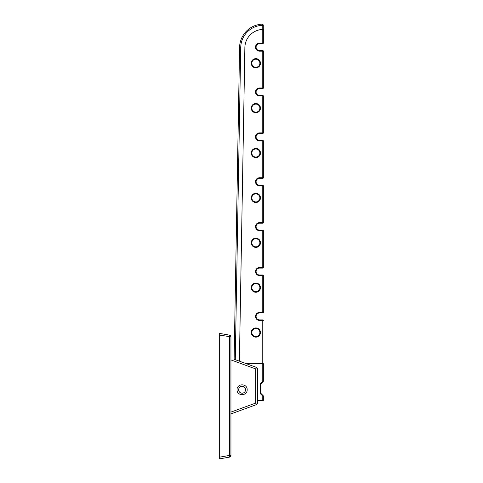 <?xml version="1.0" encoding="UTF-8"?>
<svg xmlns="http://www.w3.org/2000/svg" width="483" height="483" viewBox="0 0 483 483"><rect width="100%" height="100%" fill="white"/><g stroke="black" fill="none" stroke-linecap="round" stroke-linejoin="round"><path stroke-width="0.72" d="M238.65 389.745A3.453 3.453 0 0 0 242.104 393.192A3.453 3.453 0 0 0 245.557 389.745A3.453 3.453 0 0 0 242.104 386.291A3.453 3.453 0 0 0 238.65 389.745M262.764 43.681A0.574 0.574 0 0 0 263.338 43.108L263.338 29.415L262.764 29.421L262.764 43.108L259.54 43.108A4.027 4.027 0 0 0 255.513 47.135A4.027 4.027 0 0 0 259.54 51.162L259.54 50.588A3.453 3.453 0 0 1 256.087 47.135A3.453 3.453 0 0 1 259.54 43.681L262.764 43.681A0.574 0.574 0 0 0 263.338 43.108L262.764 43.108L262.764 43.681A0.574 0.574 0 0 0 263.338 43.108L263.277 24.929M239.393 361.169L244.869 47.563A18.469 18.469 0 0 1 262.764 29.421L263.338 29.415L262.764 29.421L263.338 29.415L262.764 29.421L263.338 29.415L262.764 29.421L263.338 29.415L262.981 24.47M263.338 400.443L263.338 396.078L263.338 400.443L262.764 400.443L262.764 396.078L260.796 394.116A1.153 1.153 0 0 1 260.458 393.301L260.458 383.997A1.153 1.153 0 0 1 260.796 383.182L262.764 381.22L262.764 363.621L246.119 363.621M230.94 413.907L256.274 404.688A1.727 1.727 0 0 0 257.409 403.07L257.409 368.94L257.101 404.054L257.409 400.443L262.764 400.443M263.338 363.621L263.338 381.22A0.574 0.574 0 0 1 263.169 381.624L261.206 383.587L263.169 381.624A0.574 0.574 0 0 0 263.338 381.22L263.338 363.621L262.764 363.621L262.764 319.885L259.54 319.885A3.453 3.453 0 0 1 256.087 316.431A3.453 3.453 0 0 1 259.54 312.978L262.764 312.978A0.574 0.574 0 0 0 263.338 312.404L263.338 275.576A0.574 0.574 0 0 0 262.764 275.002L259.54 275.002A3.453 3.453 0 0 1 256.087 271.549A3.453 3.453 0 0 1 259.54 268.095L262.764 268.095A0.574 0.574 0 0 0 263.338 267.522L263.338 230.693A0.574 0.574 0 0 0 262.764 230.119L259.54 230.119A3.453 3.453 0 0 1 256.087 226.666A3.453 3.453 0 0 1 259.54 223.212L262.764 223.212A0.574 0.574 0 0 0 263.338 222.639L263.338 185.81A0.574 0.574 0 0 0 262.764 185.237L262.764 222.639L259.54 222.639L259.54 223.212A3.453 3.453 0 0 0 256.087 226.666A3.453 3.453 0 0 0 259.54 230.119L259.54 230.693L262.764 230.693L262.764 230.119M263.338 396.078A0.574 0.574 0 0 0 263.169 395.674L262.764 396.078L263.338 396.078A0.574 0.574 0 0 0 263.169 395.674L261.206 393.705A0.574 0.574 0 0 1 261.037 393.301L261.037 383.997L260.458 383.997M262.764 29.421L263.338 29.415L262.764 29.421L263.338 29.415L262.764 29.421L263.338 29.415L262.764 29.421L263.338 29.415L262.764 29.421L263.338 29.415L262.764 29.421L263.338 29.415L262.764 29.421L263.338 29.415L262.764 29.421L262.764 25.279A22.616 22.616 0 0 0 240.727 47.491L239.574 47.467L234.134 359.255L239.574 47.467A23.764 23.764 0 0 1 262.13 24.15L262.764 25.279L263.338 25.297L263.271 24.911M263.169 25.291L262.674 24.259M262.969 24.639L262.13 24.15L262.969 24.639M263.338 222.639L262.764 222.639L262.764 223.212A0.574 0.574 0 0 0 263.338 222.639L263.338 185.81L259.54 185.81A4.027 4.027 0 0 1 255.513 181.783A4.027 4.027 0 0 1 259.54 177.756L259.54 178.33L262.764 178.33A0.574 0.574 0 0 0 263.338 177.756L263.338 140.927A0.574 0.574 0 0 0 262.764 140.354L259.54 140.354A3.453 3.453 0 0 1 256.087 136.9A3.453 3.453 0 0 1 259.54 133.447L262.764 133.447A0.574 0.574 0 0 0 263.338 132.873L263.338 96.045A0.574 0.574 0 0 0 262.764 95.471L259.54 95.471A3.453 3.453 0 0 1 256.087 92.018A3.453 3.453 0 0 1 259.54 88.564L262.764 88.564A0.574 0.574 0 0 0 263.338 87.991L263.338 51.162A0.574 0.574 0 0 0 262.764 50.588L262.764 87.991L259.54 87.991L259.54 88.564A3.453 3.453 0 0 0 256.087 92.018A3.453 3.453 0 0 0 259.54 95.471L259.54 96.045L262.764 96.045L262.764 95.471M263.338 267.522L262.764 267.522L262.764 268.095A0.574 0.574 0 0 0 263.338 267.522L263.338 230.693L262.764 230.693L262.764 267.522L259.54 267.522L259.54 268.095A3.453 3.453 0 0 0 256.087 271.549A3.453 3.453 0 0 0 259.54 275.002L259.54 275.576L262.764 275.576L262.764 275.002M262.764 312.978A0.574 0.574 0 0 0 263.338 312.404L262.764 312.404L262.764 312.978A0.574 0.574 0 0 0 263.338 312.404L263.338 275.576L262.764 275.576L262.764 312.404L259.54 312.404L259.54 312.978A3.453 3.453 0 0 0 256.087 316.431A3.453 3.453 0 0 0 259.54 319.885L259.54 320.458L263.338 320.458A0.574 0.574 0 0 0 262.764 319.885M263.338 132.873L262.764 132.873L262.764 133.447A0.574 0.574 0 0 0 263.338 132.873L263.338 96.045L262.764 96.045L262.764 132.873L259.54 132.873L259.54 133.447A3.453 3.453 0 0 0 256.087 136.9A3.453 3.453 0 0 0 259.54 140.354L259.54 140.927L262.764 140.927L262.764 140.354A0.574 0.574 0 0 1 263.338 140.927L262.764 140.927L262.764 177.756L259.54 177.756M262.764 88.564A0.574 0.574 0 0 0 263.338 87.991L262.764 87.991L262.764 88.564A0.574 0.574 0 0 0 263.338 87.991L263.338 51.162L259.54 51.162M263.338 177.756L262.764 177.756L262.764 178.33A0.574 0.574 0 0 0 263.338 177.756L263.338 140.927M259.54 185.81L259.54 185.237L262.764 185.237M259.54 43.108L259.54 43.681A3.453 3.453 0 0 0 256.087 47.135A3.453 3.453 0 0 0 259.54 50.588L262.764 50.588M262.764 25.279L263.338 25.297M259.54 185.237A3.453 3.453 0 0 1 256.087 181.783A3.453 3.453 0 0 1 259.54 178.33A3.453 3.453 0 0 0 256.087 181.783A3.453 3.453 0 0 0 259.54 185.237M261.206 383.587A0.574 0.574 0 0 0 261.037 383.997A0.574 0.574 0 0 1 261.206 383.587L260.796 383.182M255.857 336.573A4.027 4.027 0 0 1 251.83 332.546A4.027 4.027 0 0 1 255.857 328.518A4.027 4.027 0 0 1 259.884 332.546A4.027 4.027 0 0 1 255.857 336.573A4.027 4.027 0 0 1 251.83 332.546A4.027 4.027 0 0 1 255.857 328.518A4.027 4.027 0 0 1 259.884 332.546A4.027 4.027 0 0 1 255.857 336.573M255.857 291.69A4.027 4.027 0 0 1 251.83 287.663A4.027 4.027 0 0 1 255.857 283.636A4.027 4.027 0 0 1 259.884 287.663A4.027 4.027 0 0 1 255.857 291.69A4.027 4.027 0 0 1 251.83 287.663A4.027 4.027 0 0 1 255.857 283.636A4.027 4.027 0 0 1 259.884 287.663A4.027 4.027 0 0 1 255.857 291.69M255.857 246.807A4.027 4.027 0 0 1 251.83 242.78A4.027 4.027 0 0 1 255.857 238.753A4.027 4.027 0 0 1 259.884 242.78A4.027 4.027 0 0 1 255.857 246.807A4.027 4.027 0 0 1 251.83 242.78A4.027 4.027 0 0 1 255.857 238.753A4.027 4.027 0 0 1 259.884 242.78A4.027 4.027 0 0 1 255.857 246.807M255.857 201.924A4.027 4.027 0 0 1 251.83 197.897A4.027 4.027 0 0 1 255.857 193.87A4.027 4.027 0 0 1 259.884 197.897A4.027 4.027 0 0 1 255.857 201.924A4.027 4.027 0 0 1 251.83 197.897A4.027 4.027 0 0 1 255.857 193.87A4.027 4.027 0 0 1 259.884 197.897A4.027 4.027 0 0 1 255.857 201.924M255.857 157.041A4.027 4.027 0 0 1 251.83 153.014A4.027 4.027 0 0 1 255.857 148.987A4.027 4.027 0 0 1 259.884 153.014A4.027 4.027 0 0 1 255.857 157.041A4.027 4.027 0 0 1 251.83 153.014A4.027 4.027 0 0 1 255.857 148.987A4.027 4.027 0 0 1 259.884 153.014A4.027 4.027 0 0 1 255.857 157.041M255.857 112.159A4.027 4.027 0 0 1 251.83 108.132A4.027 4.027 0 0 1 255.857 104.105A4.027 4.027 0 0 1 259.884 108.132A4.027 4.027 0 0 1 255.857 112.159A4.027 4.027 0 0 1 251.83 108.132A4.027 4.027 0 0 1 255.857 104.105A4.027 4.027 0 0 1 259.884 108.132A4.027 4.027 0 0 1 255.857 112.159M255.857 67.276A4.027 4.027 0 0 1 251.83 63.249A4.027 4.027 0 0 1 255.857 59.222A4.027 4.027 0 0 1 259.884 63.249A4.027 4.027 0 0 1 255.857 67.276A4.027 4.027 0 0 1 251.83 63.249A4.027 4.027 0 0 1 255.857 59.222A4.027 4.027 0 0 1 259.884 63.249A4.027 4.027 0 0 1 255.857 67.276M219.662 457.147L219.662 335.105L230.94 336.844A1.727 1.727 0 0 0 229.516 335.148L229.516 455.415L219.662 457.147L219.662 458.85L229.516 457.111L229.516 455.415L230.94 455.415L230.94 336.844A1.727 1.727 0 0 0 229.516 335.148L219.662 333.409L219.662 335.105M230.94 455.415A1.727 1.727 0 0 1 229.516 457.111M257.409 368.94L256.823 367.641L257.409 368.94L255.742 368.94L256.274 367.315A1.727 1.727 0 0 1 257.409 368.94A1.727 1.727 0 0 0 256.274 367.315L234.134 359.255M237.038 389.745C236.797 396.247 247.411 396.247 247.169 389.745C247.411 383.236 236.797 383.236 237.038 389.745M230.94 412.096L255.742 403.07L257.409 403.07L257.336 403.571L257.409 403.07A1.727 1.727 0 0 1 256.274 404.688L256.684 404.47L256.274 404.688L255.742 403.07L255.742 368.94L230.94 359.907M257.119 404.03L256.823 404.362L257.119 404.03M256.274 404.688L257.059 404.114L256.274 404.688M239.574 47.467A23.764 23.764 0 0 1 262.13 24.15M255.857 337.146A4.601 4.601 0 0 1 251.251 332.546A4.601 4.601 0 0 1 255.857 327.939A4.601 4.601 0 0 1 260.458 332.546A4.601 4.601 0 0 1 255.857 337.146M255.857 112.732A4.601 4.601 0 0 1 251.251 108.132A4.601 4.601 0 0 1 255.857 103.525A4.601 4.601 0 0 1 260.458 108.132A4.601 4.601 0 0 1 255.857 112.732M255.857 202.498A4.601 4.601 0 0 1 251.251 197.897A4.601 4.601 0 0 1 255.857 193.291A4.601 4.601 0 0 1 260.458 197.897A4.601 4.601 0 0 1 255.857 202.498M255.857 247.381A4.601 4.601 0 0 1 251.251 242.78A4.601 4.601 0 0 1 255.857 238.173A4.601 4.601 0 0 1 260.458 242.78A4.601 4.601 0 0 1 255.857 247.381M255.857 292.263A4.601 4.601 0 0 1 251.251 287.663A4.601 4.601 0 0 1 255.857 283.056A4.601 4.601 0 0 1 260.458 287.663A4.601 4.601 0 0 1 255.857 292.263M255.857 67.849A4.601 4.601 0 0 1 251.251 63.249A4.601 4.601 0 0 1 255.857 58.642A4.601 4.601 0 0 1 260.458 63.249A4.601 4.601 0 0 1 255.857 67.849M255.857 157.615A4.601 4.601 0 0 1 251.251 153.014A4.601 4.601 0 0 1 255.857 148.408A4.601 4.601 0 0 1 260.458 153.014A4.601 4.601 0 0 1 255.857 157.615M259.54 320.458A4.027 4.027 0 0 1 255.513 316.431A4.027 4.027 0 0 1 259.54 312.404M259.54 275.576A4.027 4.027 0 0 1 255.513 271.549A4.027 4.027 0 0 1 259.54 267.522M259.54 230.693A4.027 4.027 0 0 1 255.513 226.666A4.027 4.027 0 0 1 259.54 222.639M259.54 140.927A4.027 4.027 0 0 1 255.513 136.9A4.027 4.027 0 0 1 259.54 132.873M259.54 96.045A4.027 4.027 0 0 1 255.513 92.018A4.027 4.027 0 0 1 259.54 87.991M240.727 47.491L235.275 359.672M263.338 381.22A0.574 0.574 0 0 1 263.169 381.624A0.574 0.574 0 0 0 263.338 381.22L262.764 381.22L263.169 381.624M260.458 393.301L261.037 393.301A0.574 0.574 0 0 0 261.206 393.705L260.796 394.116"/></g></svg>
